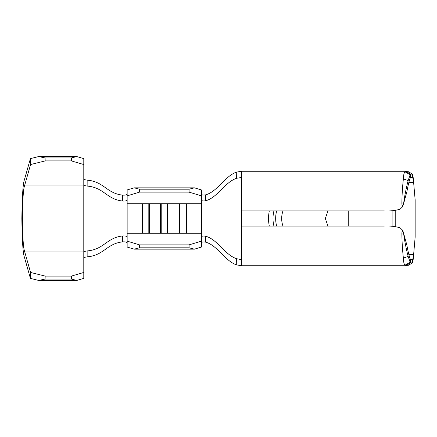 <?xml version="1.0" encoding="UTF-8"?>
<svg xmlns="http://www.w3.org/2000/svg" width="437" height="437" viewBox="0 0 437 437"><rect width="100%" height="100%" fill="white"/><g stroke="black" fill="none" stroke-linecap="round" stroke-linejoin="round"><path stroke-width="0.66" d="M327.936 226.082L325.341 218.5L327.936 210.918M348.256 226.082L348.256 210.918M83.789 164.552L71.4 160.903L71.4 157.943L76.765 156.561L83.789 158.631L83.789 184.709C84.008 185.408 85.362 185.889 87.848 186.14C104.044 187.779 106.617 199.152 122.48 201.031C125.277 201.189 126.834 200.829 127.145 199.949L127.145 189.948L134.164 187.839L194.443 187.839L201.468 189.948L201.468 200.037C201.719 200.911 203.068 201.162 205.527 200.785C217.479 197.748 224.924 182.043 236.619 178.28L236.734 172.069L241.727 171.271L241.727 177.466L236.619 178.28M127.145 194.039C126.834 194.924 125.277 195.284 122.48 195.12C106.617 193.241 104.044 181.863 87.842 180.224C85.362 179.968 84.008 179.487 83.789 178.788M87.842 180.224L87.848 186.14M83.789 258.212C84.008 257.513 85.362 257.032 87.842 256.776L87.848 250.86C85.362 251.111 84.008 251.592 83.789 252.291L83.789 278.369L76.765 280.439L38.669 280.439L30.41 278.38L24.335 256.972C22.975 253.192 22.145 240.366 21.85 218.5C22.145 196.634 22.975 183.808 24.335 180.028L30.41 158.62L38.669 156.561L45.093 157.943L45.175 160.903L30.574 164.536L24.494 185.944C23.341 189.145 22.642 199.999 22.391 218.5C22.642 237.001 23.341 247.855 24.494 251.057L30.574 272.464L45.175 276.097L45.093 279.057L38.669 280.439M142.025 233.271L149.421 233.271L149.421 203.729L142.025 203.729L142.025 233.271L127.145 233.271L127.145 237.051C126.834 236.171 125.277 235.811 122.48 235.969C106.617 237.848 104.044 249.221 87.848 250.86M122.48 235.969L122.48 241.88C125.277 241.716 126.834 242.076 127.145 242.961M122.48 201.031L122.48 195.12M405.711 171.271L410.643 174.134L412.533 174.139L407.541 171.271L241.727 171.271L241.727 210.913L383.812 210.918C390.257 211.218 395.714 210.601 400.188 209.077L402.657 206.696L406.891 191.674C408.18 184.791 409.3 180.213 410.25 177.941L410.622 177.471L410.633 174.134L410.163 174.713L410.25 177.941M407.584 171.277L412.512 174.134L412.512 177.466L410.643 177.466A13.64 1.191 90 0 0 410.622 177.471M241.727 226.087L383.812 226.082C390.257 225.782 395.714 226.399 400.188 227.923L402.657 230.299L401.876 232.779C401.92 241.055 402.422 249.483 403.384 258.076C403.509 261.785 404.017 264.172 404.908 265.232L405.662 265.729L241.727 265.729L241.727 210.913M406.388 243.36L403.542 233.041L404.045 236.592C405.159 243.682 406.53 250.281 408.147 256.393L410.157 262.282L410.643 262.866L412.512 262.866L407.584 265.723L412.528 262.861L412.512 259.534L410.643 259.534L410.25 259.059C409.305 256.798 408.18 252.22 406.891 245.332L403.722 233.664M410.25 259.059L410.163 262.287L404.908 265.232M410.643 259.534L410.643 262.866L405.711 265.729L407.584 265.723M201.468 237.963L201.468 236.963C201.714 236.089 203.068 235.838 205.527 236.215C217.479 239.252 224.924 254.957 236.619 258.72L241.727 259.66M412.512 259.534C412.883 259.234 413.249 257.584 413.621 254.58L415.15 237.083L415.15 199.917L413.621 182.42L408.857 182.42M395.223 210.41L395.223 226.59M412.512 177.466C412.883 177.761 413.249 179.416 413.621 182.42C413.249 177.389 412.883 174.625 412.512 174.134M408.857 254.58L413.621 254.58C413.249 259.605 412.883 262.369 412.512 262.866M405.662 171.271L404.908 171.768C404.017 172.839 403.509 175.226 403.384 178.924C402.417 187.528 401.914 195.962 401.876 204.221L402.657 206.696M404.908 171.768L410.163 174.713L408.147 180.607C406.197 188.057 404.678 195.71 403.597 203.566M403.542 233.041L402.657 230.299M408.147 256.393L403.384 258.076M403.384 178.924L408.147 180.607M401.876 204.221L403.591 203.576M241.727 259.534L241.727 254.58L241.628 259.534M241.727 182.42L241.727 177.466L241.727 182.42M205.527 236.215L205.603 242.158C217.479 245.299 225.06 261.184 236.734 264.931L236.619 258.72M201.468 194.115C201.725 195.006 203.107 195.252 205.603 194.842C217.479 191.701 225.06 175.816 236.734 172.069M205.603 194.842L205.527 200.785M241.727 265.729L236.734 264.931M205.603 242.158C203.107 241.748 201.73 241.994 201.468 242.885M168.005 203.729L168.005 233.271L160.608 233.271L160.608 203.729L179.186 203.729L179.186 233.271L201.468 233.271L201.468 247.052L194.443 249.161L189.079 247.812L189.079 244.862L201.468 241.142M127.145 237.051L127.145 241.142L139.529 244.862L139.529 247.812L134.164 249.161L194.443 249.161M134.164 249.161L127.145 247.052L127.145 241.142M139.529 247.812L189.079 247.812M139.529 244.862L189.079 244.862M179.186 203.729L186.583 203.729L186.583 233.271M134.164 187.839L139.529 189.188L139.529 192.138L189.079 192.138L189.079 189.188L194.443 187.839M139.529 192.138L127.145 195.858M201.468 195.858L189.079 192.138M139.529 189.188L189.079 189.188M161.209 203.729L161.209 233.271M167.404 203.729L167.404 233.271M142.626 203.729L142.626 233.271M148.82 203.729L148.82 233.271M179.787 203.729L179.787 233.271M185.982 203.729L185.982 233.271M122.48 241.88C106.617 243.759 104.044 255.137 87.842 256.776M76.765 156.561L38.669 156.561M71.4 157.943L45.093 157.943M71.4 160.903L45.175 160.903M76.765 280.439L71.4 279.057L71.4 276.097L45.175 276.097M71.4 276.097L83.789 272.448M71.4 279.057L45.093 279.057M30.41 278.38L30.574 272.464M30.574 164.536L30.41 158.62M392.115 210.721L392.115 226.279M282.968 210.913A22.915 22.915 0 0 0 282.968 226.087M269.323 210.913A36.08 36.08 0 0 0 269.323 226.087M276.67 210.913A28.935 28.935 0 0 0 276.67 226.087M273.928 210.913A31.59 31.59 0 0 0 273.928 226.087M403.591 233.424L401.876 232.779M201.468 200.037L201.468 233.271M168.005 233.271L179.186 233.271M127.145 233.271L127.145 203.729L142.025 203.729M149.421 203.729L160.608 203.729M149.421 233.271L160.608 233.271M186.583 203.729L201.468 203.729M127.145 203.729L127.145 199.949M83.789 184.709L83.789 252.291M83.789 185.944L24.494 185.944M83.789 251.057L24.494 251.057M403.247 205.019L406.891 191.674M403.236 231.796L403.854 233.757"/></g></svg>
